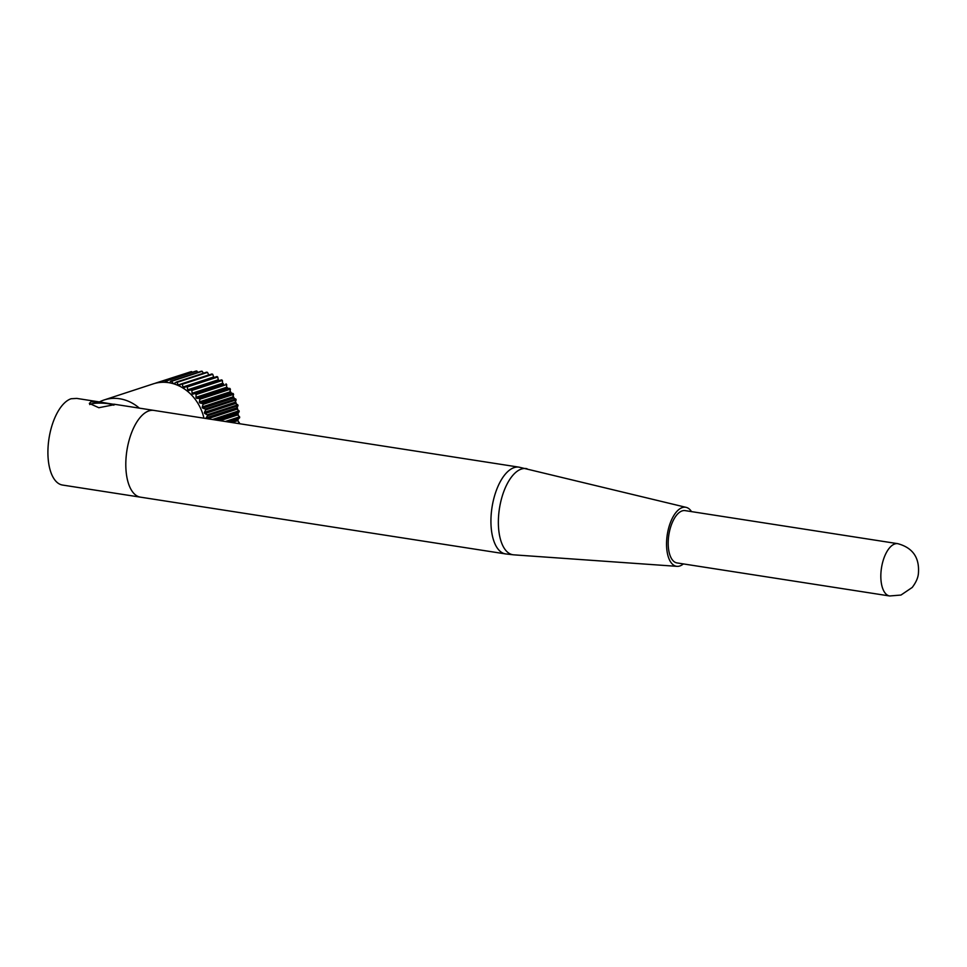 <?xml version="1.0" encoding="UTF-8"?>
<svg xmlns="http://www.w3.org/2000/svg" width="967" height="967" viewBox="0 0 967 967"><rect width="100%" height="100%" fill="white"/><g stroke="black" fill="none" stroke-linecap="round" stroke-linejoin="round"><path stroke-width="1.45" d="M140.698 497.195A43.902 20.5 -81.2 0 1 140.408 497.159L62.517 485.047A43.902 20.5 -81.2 0 1 48.35 443.587A43.902 20.5 -81.2 0 1 71.135 398.742L76.804 398.416L100.193 402.054L90.971 401.825L89.339 403.42L98.839 407.723L114.988 404.544L100.193 402.054M691.514 511.616A29.868 13.949 98.8 0 0 686.183 507.373L519.025 467.158L153.886 410.407A43.89 20.5 98.8 0 0 149.027 410.854A43.89 20.5 98.8 0 0 126.242 455.699A43.89 20.5 98.8 0 0 140.408 497.147A43.902 20.5 -81.2 0 1 126.242 455.699A43.902 20.5 -81.2 0 1 149.027 410.842A43.902 20.5 -81.2 0 1 153.886 410.395A43.902 20.5 -81.2 0 1 154.176 410.443M113.78 405.173A12.837 2.623 2.5 0 0 102.623 403.166A12.837 2.623 2.5 0 0 90.874 404.025A12.837 2.623 2.5 0 0 89.713 404.557M99.408 401.934A43.902 37.761 71.9 0 1 104.11 399.963A43.902 37.761 71.9 0 1 119.654 398.755A43.902 37.761 71.9 0 1 139.357 408.134M104.11 399.963L153.197 383.887A43.902 37.761 71.9 0 1 168.742 382.678A43.902 37.761 71.9 0 1 203.964 418.191M174.193 383.959A0.894 0.774 71.9 0 0 174.314 383.875L176.139 382.17A43.902 37.761 71.9 0 1 176.973 382.4L178.206 384.939A0.894 0.774 71.9 0 0 179.342 385.35L181.385 383.972A43.902 37.761 71.9 0 1 182.183 384.322L183.101 387.005A0.894 0.774 71.9 0 0 184.189 387.574L186.413 386.546A43.902 37.761 71.9 0 1 187.175 387.018L187.767 389.786A0.894 0.774 71.9 0 0 188.783 390.523L191.14 389.87A43.902 37.761 71.9 0 1 191.841 390.45L192.095 393.255A0.894 0.774 71.9 0 0 193.013 394.125L223.558 384.117A0.894 0.774 71.9 0 1 222.628 383.246A37.931 32.636 71.9 0 1 223.679 384.104M226.556 386.86A37.931 32.636 71.9 0 1 227.898 388.335M230.086 391.127A37.931 32.636 71.9 0 1 231.464 393.182M233.095 395.987A37.931 32.636 71.9 0 1 234.316 398.477M235.501 401.329A37.931 32.636 71.9 0 1 236.407 404.061M237.181 407.047A37.931 32.636 71.9 0 1 237.713 409.79M238.087 412.994A37.931 32.636 71.9 0 1 238.22 415.496M238.148 419.013A37.931 32.636 71.9 0 1 237.967 421.044M155.167 383.307L155.167 383.307A43.902 37.761 71.9 0 1 155.941 383.005L186.631 373.117M160.208 381.772L190.753 371.763A43.902 37.761 71.9 0 1 191.563 371.594L161.018 381.602A43.902 37.761 71.9 0 0 160.208 381.772L159.942 382.448M165.454 381.058L195.999 371.05A43.902 37.761 71.9 0 1 196.833 371.026L166.288 381.022A43.902 37.761 71.9 0 0 165.454 381.058L164.753 382.291M170.796 381.191L201.341 371.195A43.902 37.761 71.9 0 1 202.188 371.292L171.643 381.288A43.902 37.761 71.9 0 0 170.796 381.191L169.527 382.811M176.139 382.17L206.684 372.162A43.902 37.761 71.9 0 1 207.518 372.392L176.973 382.4M181.385 383.972L211.93 373.963A43.902 37.761 71.9 0 1 212.728 374.314L182.183 384.322M186.413 386.546L216.959 376.55A43.902 37.761 71.9 0 1 217.72 377.021L187.175 387.018M191.14 389.87L221.673 379.862A43.902 37.761 71.9 0 1 222.386 380.442L191.841 390.45M195.455 393.859A43.902 37.761 71.9 0 1 196.096 394.536L226.641 384.528A43.902 37.761 71.9 0 0 226 383.851M199.299 398.44L229.844 388.432A43.902 37.761 71.9 0 1 230.4 389.193L199.855 399.202A43.902 37.761 71.9 0 0 199.299 398.44L196.821 398.319A0.894 0.774 71.9 0 1 195.999 397.316L196.096 394.536M202.587 403.529L233.132 393.521A43.902 37.761 71.9 0 1 233.591 394.355L203.046 404.363A43.902 37.761 71.9 0 0 202.587 403.529L200.121 403.021A0.894 0.774 71.9 0 1 199.407 401.909L199.855 399.202M205.246 409.017L235.791 399.02A43.902 37.761 71.9 0 1 236.153 399.903L205.608 409.911A43.902 37.761 71.9 0 0 205.246 409.017L202.84 408.134A0.894 0.774 71.9 0 1 202.272 406.938L203.046 404.363M207.24 414.807L237.785 404.81A43.902 37.761 71.9 0 1 238.039 405.729L207.494 415.737A43.902 37.761 71.9 0 0 207.24 414.807L204.931 413.562A0.894 0.774 71.9 0 1 204.508 412.305L205.608 409.911M237.616 423.413L239.405 422.833A43.902 37.761 71.9 0 1 239.32 423.679M212.45 419.509L239.067 410.782A43.902 37.761 71.9 0 1 239.2 411.724L214.493 419.823M192.288 372.271L191.563 371.594M197.909 372.319L196.833 371.026M203.433 373.226L202.188 371.292M208.775 374.991A0.894 0.774 71.9 0 1 208.751 374.942L207.518 372.392M214.033 377.505A0.894 0.774 71.9 0 1 213.647 376.997L212.728 374.314M221.673 379.862L219.328 380.514A0.894 0.774 71.9 0 1 218.312 379.789L217.72 377.021M192.095 393.255L222.628 383.246L222.386 380.442M229.844 388.432L227.366 388.311A0.894 0.774 71.9 0 1 226.544 387.308L226.641 384.528M233.132 393.521L230.654 393.013A0.894 0.774 71.9 0 1 229.953 391.901L230.4 389.193M235.791 399.02L233.385 398.126A0.894 0.774 71.9 0 1 232.817 396.929L233.591 394.355M237.785 404.81L235.477 403.553A0.894 0.774 71.9 0 1 235.054 402.296L236.153 399.903M239.067 410.782L236.903 409.198A0.894 0.774 71.9 0 1 236.637 407.905L238.039 405.729M225.335 421.503L239.611 416.825L237.64 414.94A0.894 0.774 71.9 0 1 237.531 413.622L239.2 411.724M239.611 416.825A43.902 37.761 71.9 0 1 239.635 417.768L227.293 421.817M239.405 422.833L237.664 420.669A0.894 0.774 71.9 0 1 237.725 419.364L239.635 417.768M205.971 418.493A0.894 0.774 71.9 0 1 206.092 417.901L207.494 415.737M175.317 382.944L173.166 383.645L171.643 381.288M167.533 382.509L166.288 381.022M161.779 382.303L161.018 381.602M897.775 543.672L685.132 510.624A26.472 12.366 98.8 0 0 682.194 510.89A26.472 12.366 98.8 0 0 668.451 537.93A26.472 12.366 98.8 0 0 676.997 562.927L889.64 595.974L900.966 595.056L912.219 587.452C915.906 582.569 917.961 578.012 918.384 573.769C919.738 557.802 912.872 547.769 897.775 543.672A26.472 12.366 98.8 0 0 894.838 543.95A26.472 12.366 98.8 0 0 881.094 570.989A26.472 12.366 98.8 0 0 889.64 595.974M686.183 507.373A29.868 13.949 98.8 0 0 682.339 507.566A29.868 13.949 98.8 0 0 666.783 538.655A29.868 13.949 98.8 0 0 677.021 566.348A29.868 13.949 98.8 0 0 679.789 565.985A29.868 13.949 98.8 0 0 683.379 563.918M220.077 420.693L237.64 414.94M217.297 420.258L237.531 413.622M207.687 418.771L236.903 409.198M206.092 417.901L236.637 407.905M231.947 422.543L237.664 420.669M229.3 422.132L237.725 419.364M204.931 413.562L235.477 403.553M204.508 412.305L235.054 402.296M202.84 408.134L233.385 398.126M202.272 406.938L232.817 396.929M200.121 403.021L230.654 393.013M199.407 401.909L229.953 391.901M196.821 398.319L227.366 388.311M195.999 397.316L226.544 387.308M193.013 394.125L223.558 384.117M188.783 390.523L219.328 380.514M187.767 389.786L218.312 379.789M183.101 387.005L213.647 376.997M178.206 384.939L208.751 374.942M527.039 468.753A43.588 20.355 98.8 0 0 521.418 469.043A43.588 20.355 98.8 0 0 498.718 514.42A43.588 20.355 98.8 0 0 513.658 554.828L505.536 553.91A43.89 20.5 98.8 0 1 491.369 512.462A43.89 20.5 98.8 0 1 514.154 467.605A43.89 20.5 98.8 0 1 519.025 467.158M153.886 410.395L113.901 404.182M140.408 497.147L505.536 553.91M677.021 566.348L513.658 554.828"/></g></svg>
